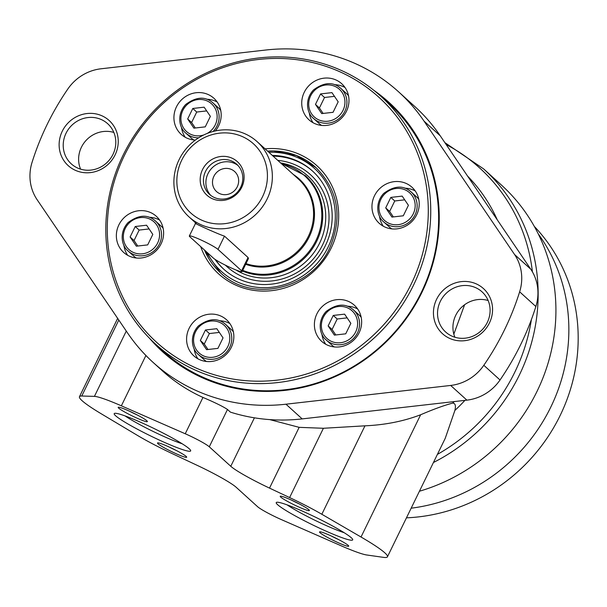 <?xml version="1.0" encoding="UTF-8"?>
<svg xmlns="http://www.w3.org/2000/svg" width="607" height="607" viewBox="0 0 607 607"><rect width="100%" height="100%" fill="white"/><g stroke="black" fill="none" stroke-linecap="round" stroke-linejoin="round"><path stroke-width="0.91" d="M550.761 407.153A174.558 164.975 132.2 0 1 411.159 508.196A174.558 164.975 132.2 0 0 550.761 407.153A174.558 164.975 132.2 0 0 538.272 233.923A174.558 164.975 132.2 0 1 550.761 407.153M534.304 226.403A174.558 164.975 132.2 0 1 560.094 415.613A174.558 164.975 132.2 0 1 406.455 517.839M147.698 244.894L136.347 246.184L130.11 236.996L135.224 226.51L146.575 225.212L152.812 234.408L147.698 244.894M205.265 126.855L193.914 128.153L187.677 118.957L192.791 108.471L204.142 107.181L210.379 116.369L205.265 126.855M333.068 112.303L321.718 113.6L315.481 104.404L320.595 93.918L331.946 92.628L338.182 101.817L333.068 112.303M403.298 215.788L391.947 217.078L385.711 207.89L390.825 197.404L402.175 196.107L408.412 205.303L403.298 215.788M345.732 333.82L334.381 335.11L328.144 325.921L333.258 315.435L344.609 314.145L350.846 323.334L345.732 333.82M217.928 348.372L206.577 349.662L200.34 340.474L205.454 329.988L216.805 328.698L223.042 337.887L217.928 348.372M411.144 284.19A165.423 156.348 132.2 0 1 133.593 315.792A165.423 156.348 132.2 0 1 258.62 59.456A165.423 156.348 132.2 0 1 411.144 284.19M231.328 347.325A24.356 23.02 132.2 0 1 193.861 355.892A24.356 23.02 132.2 0 1 193.163 322.385A24.356 23.02 132.2 0 1 226.578 319.798A24.356 23.02 132.2 0 1 231.328 347.325M359.124 332.773A24.356 23.02 132.2 0 1 321.657 341.339A24.356 23.02 132.2 0 1 320.966 307.832A24.356 23.02 132.2 0 1 354.382 305.245A24.356 23.02 132.2 0 1 359.124 332.773M416.698 214.734A24.356 23.02 132.2 0 1 379.231 223.3A24.356 23.02 132.2 0 1 378.533 189.794A24.356 23.02 132.2 0 1 411.948 187.214A24.356 23.02 132.2 0 1 416.698 214.734M346.46 111.256A24.356 23.02 132.2 0 1 308.993 119.822A24.356 23.02 132.2 0 1 308.303 86.315A24.356 23.02 132.2 0 1 341.718 83.728A24.356 23.02 132.2 0 1 346.46 111.256M195.34 140.073A24.356 23.02 132.2 0 1 181.197 134.375A24.356 23.02 132.2 0 1 180.499 100.868A24.356 23.02 132.2 0 1 213.914 98.281A24.356 23.02 132.2 0 1 218.664 125.808A24.356 23.02 132.2 0 1 215.341 130.945M161.09 243.839A24.356 23.02 132.2 0 1 123.623 252.406A24.356 23.02 132.2 0 1 122.933 218.899A24.356 23.02 132.2 0 1 156.348 216.32A24.356 23.02 132.2 0 1 161.09 243.839M413.397 285.419A167.456 158.26 132.2 0 1 155.802 344.313A167.456 158.26 132.2 0 1 151.029 113.949A167.456 158.26 132.2 0 1 380.756 96.202A167.456 158.26 132.2 0 1 413.397 285.419M168.222 355.535A167.456 158.26 132.2 0 1 166.022 353.578L155.802 344.313M380.756 96.202L390.976 105.466A167.456 158.26 132.2 0 1 393.139 107.469M272.331 155.438A66.171 62.536 132.2 0 1 312.43 170.969A66.171 62.536 132.2 0 1 325.329 245.736A66.171 62.536 132.2 0 1 223.535 269.007A66.171 62.536 132.2 0 1 214.946 259.303M223.93 269.364A66.171 62.536 132.2 0 1 215.485 259.667M273.12 156.151A66.171 62.536 132.2 0 1 312.825 171.326M277.778 160.369A62.111 58.704 132.2 0 1 322.598 244.871A62.111 58.704 132.2 0 1 225.44 265.198M280.586 162.919A59.387 56.132 132.2 0 1 319.578 243.217A59.387 56.132 132.2 0 1 236.131 270.032M197.928 358.805A24.356 23.02 132.2 0 1 194.126 348.699M219.446 320.769A24.356 23.02 132.2 0 1 229.878 323.569M206.486 361.484A20.297 19.181 132.2 0 1 203.952 359.564L198.451 354.571C191.888 349.64 189.058 335.944 198.345 326.02C208.952 318.144 218.08 317.643 225.721 324.502A20.297 19.181 132.2 0 1 229.674 347.439A20.297 19.181 132.2 0 1 198.451 354.571M225.721 324.502L231.221 329.487A20.297 19.181 132.2 0 1 233.376 331.824M127.698 255.319A24.356 23.02 132.2 0 1 123.896 245.213M149.216 217.291A24.356 23.02 132.2 0 1 159.641 220.083M136.249 258.005A20.297 19.181 132.2 0 1 133.722 256.086L128.221 251.093C121.658 246.154 118.82 232.466 128.115 222.534C138.722 214.666 147.85 214.157 155.483 221.016A20.297 19.181 132.2 0 1 159.444 243.953A20.297 19.181 132.2 0 1 128.221 251.093M155.483 221.016L160.992 226.009A20.297 19.181 132.2 0 1 163.146 228.338M185.264 137.288A24.356 23.02 132.2 0 1 181.463 127.182M206.782 99.252A24.356 23.02 132.2 0 1 217.215 102.052M193.823 139.967A20.297 19.181 132.2 0 1 191.288 138.047L185.788 133.062C179.224 128.123 176.394 114.427 185.681 104.503C196.296 96.627 205.416 96.126 213.057 102.985A20.297 19.181 132.2 0 1 217.01 125.922A20.297 19.181 132.2 0 1 213.08 131.491M213.057 102.985L218.558 107.978A20.297 19.181 132.2 0 1 220.713 110.307M313.068 122.735A24.356 23.02 132.2 0 1 309.267 112.629M334.586 84.699A24.356 23.02 132.2 0 1 345.019 87.499M321.627 125.414A20.297 19.181 132.2 0 1 319.092 123.494L313.591 118.509C307.028 113.57 304.19 99.874 313.485 89.95C324.092 82.074 333.22 81.573 340.861 88.432A20.297 19.181 132.2 0 1 344.814 111.369A20.297 19.181 132.2 0 1 313.591 118.509M340.861 88.432L346.362 93.425A20.297 19.181 132.2 0 1 348.517 95.754M383.298 226.214A24.356 23.02 132.2 0 1 379.496 216.107M404.816 188.185A24.356 23.02 132.2 0 1 415.249 190.977M391.856 228.9A20.297 19.181 132.2 0 1 389.322 226.98L383.821 221.987C377.266 217.048 374.428 203.36 383.715 193.428C394.33 185.56 403.45 185.052 411.091 191.911A20.297 19.181 132.2 0 1 415.044 214.848A20.297 19.181 132.2 0 1 383.821 221.987M411.091 191.911L416.592 196.903A20.297 19.181 132.2 0 1 418.747 199.233M325.731 344.252A24.356 23.02 132.2 0 1 321.93 334.146M347.25 306.216A24.356 23.02 132.2 0 1 357.682 309.016M334.282 346.931A20.297 19.181 132.2 0 1 331.756 345.011L326.255 340.019C319.692 335.087 316.854 321.391 326.149 311.467C336.756 303.591 345.884 303.09 353.517 309.949A20.297 19.181 132.2 0 1 357.477 332.886A20.297 19.181 132.2 0 1 326.255 340.019M353.517 309.949L359.025 314.934A20.297 19.181 132.2 0 1 361.18 317.271M207.981 349.503L204.271 344.04L200.34 340.474M204.271 344.04L209.385 333.554L205.454 329.988M209.385 333.554L219.332 332.424M335.785 334.95L332.075 329.487L328.144 325.921M332.075 329.487L337.188 319.001L333.258 315.435M337.188 319.001L347.136 317.871M393.351 216.919L389.641 211.448L385.711 207.89M389.641 211.448L394.755 200.97L390.825 197.404M394.755 200.97L404.702 199.832M323.121 113.441L319.411 107.97L315.481 104.404M319.411 107.97L324.525 97.484L320.595 93.918M324.525 97.484L334.472 96.354M195.317 127.994L191.607 122.523L187.677 118.957M191.607 122.523L196.721 112.037L192.791 108.471M196.721 112.037L206.668 110.906M137.751 246.025L134.041 240.554L130.11 236.996M134.041 240.554L139.155 230.076L135.224 226.51M139.155 230.076L149.102 228.938M262.596 196.592A46.686 44.121 132.2 0 1 184.27 205.507A46.686 44.121 132.2 0 1 219.552 133.168A46.686 44.121 132.2 0 1 262.596 196.592M212.26 198.679A22.641 21.397 132.2 0 1 210.09 160.665A22.641 21.397 132.2 0 1 244.075 175.924A22.641 21.397 132.2 0 1 212.26 198.679M267.095 199.066A50.745 47.961 132.2 0 1 189.043 216.911A50.745 47.961 132.2 0 1 187.593 147.099A50.745 47.961 132.2 0 1 257.209 141.719A50.745 47.961 132.2 0 1 267.095 199.066M189.331 235.971A16.237 1.555 -154 0 0 189.847 236.776L213.436 258.157A16.237 1.555 -154 0 0 229.15 266.989A16.237 1.555 -154 0 0 242.102 271.595A16.237 1.555 -154 0 0 241.578 270.798L217.996 249.409A16.237 1.555 -154 0 0 202.275 240.577A16.237 1.555 -154 0 0 189.331 235.971L195.727 223.004M196.327 223.49C189.141 221.107 218.968 234.522 224.476 236.131L248.058 257.512L248.445 258.567L242.102 271.595M214.263 197.472A20.297 19.181 132.2 0 1 209.491 194.354A20.297 19.181 132.2 0 1 208.914 166.432A20.297 19.181 132.2 0 1 236.76 164.277A20.297 19.181 132.2 0 1 239.204 189.824A20.297 19.181 132.2 0 1 214.263 197.472M210.766 195.408A20.297 19.181 132.2 0 1 211.373 168.655A20.297 19.181 132.2 0 1 237.936 165.445M219.696 193.61A13.491 12.755 132.2 0 1 216.517 191.539A13.491 12.755 132.2 0 1 216.138 172.98A13.491 12.755 132.2 0 1 234.643 171.546A13.491 12.755 132.2 0 1 236.267 188.527A13.491 12.755 132.2 0 1 219.696 193.61M269.728 419.604L299.16 427.343L323.402 428.276L364.966 425.826C385.134 424.938 403.693 421.243 420.651 414.756C433.466 409.247 444.142 405.362 452.678 403.101C455.28 403.223 456.016 405.658 454.893 410.415L445.242 438.307M265.722 50.032A182.677 172.654 132.2 0 1 398.549 91.786A182.677 172.654 132.2 0 1 424.035 121.127L514.546 254.492A45.222 42.74 132.2 0 1 519.645 291.823A263.87 249.386 132.2 0 1 483.817 365.285A45.222 42.74 132.2 0 1 450.675 385.445L285.965 404.201A182.677 172.654 132.2 0 1 153.139 362.447A182.677 172.654 132.2 0 1 127.66 333.106L37.141 199.741A45.222 42.74 132.2 0 1 32.042 162.418A263.87 249.386 132.2 0 1 67.878 88.948A45.222 42.74 132.2 0 1 101.012 68.788L265.722 50.032M398.549 91.786L414.763 106.483A182.677 172.654 132.2 0 1 440.25 135.824L530.761 269.189A45.222 42.74 132.2 0 1 535.86 306.52A263.87 249.386 132.2 0 1 500.031 379.99A45.222 42.74 132.2 0 1 466.889 400.142L302.18 418.898A182.677 172.654 132.2 0 1 230.432 412.138L227.481 409.467L209.278 446.798A20.297 1.95 -154 0 0 185.241 433.762L121.362 405.817A48.712 4.674 -154 0 0 94.426 396.379L81.755 396.014A81.194 7.792 -154 0 0 79.464 396.697A81.194 7.792 -154 0 0 101.559 413.974L137.516 435.447A48.712 4.674 -154 0 0 172.616 453.808L197.214 465.364A40.593 3.9 -154 0 1 236.206 487.307L257.558 506.67A20.297 1.95 -154 0 0 281.534 519.675L340.656 545.572A48.712 4.674 -154 0 0 366.734 554.988L383.457 557.355A81.194 7.792 -154 0 0 387.433 556.831A81.194 7.792 -154 0 0 361.021 537.013L321.831 514.266A48.712 4.674 -154 0 0 289.607 497.565L269.523 488.111A40.593 3.9 -154 0 1 230.774 466.282L209.278 446.798M444.87 142.637L483.612 168.905L501.39 185.029A182.677 172.654 132.2 0 1 536.99 391.447A182.677 172.654 132.2 0 1 419.429 491.238M373.98 90.42A168.412 159.163 132.2 0 1 421.789 292.657A168.412 159.163 132.2 0 1 149.383 338.137M115.087 154.929A30.464 28.795 132.2 0 1 63.97 160.749A30.464 28.795 132.2 0 1 86.998 113.539A30.464 28.795 132.2 0 1 115.087 154.929M489.409 323.015A30.464 28.795 132.2 0 1 438.292 328.842A30.464 28.795 132.2 0 1 461.312 281.625A30.464 28.795 132.2 0 1 489.409 323.015M153.139 362.447L162.623 371.052C174.657 381.924 188.102 390.718 202.958 397.433C214.643 402.388 222.822 406.394 227.481 409.467M464.621 304.729L453.831 334.161M80.564 169.141A27.095 25.608 132.2 0 1 85.928 140.574A27.095 25.608 132.2 0 1 113.835 132.447M454.886 337.226A27.095 25.608 132.2 0 1 460.243 308.66A27.095 25.608 132.2 0 1 488.149 300.533M487.3 322.446A27.095 25.608 132.2 0 1 445.614 331.976A27.095 25.608 132.2 0 1 444.848 294.699A27.095 25.608 132.2 0 1 482.019 291.83A27.095 25.608 132.2 0 1 487.3 322.446M112.985 154.36A27.095 25.608 132.2 0 1 71.3 163.882A27.095 25.608 132.2 0 1 70.533 126.613A27.095 25.608 132.2 0 1 107.705 123.737A27.095 25.608 132.2 0 1 112.985 154.36M384.451 99.548A167.555 158.359 132.2 0 1 388.601 103.175A167.555 158.359 132.2 0 1 421.258 292.513A167.555 158.359 132.2 0 1 163.503 351.438A167.555 158.359 132.2 0 1 159.489 347.659M166.083 353.714A167.555 158.359 132.2 0 1 164.588 352.28M389.55 104.169A167.555 158.359 132.2 0 1 391.12 105.512M351.324 537.787A42.536 4.082 26 0 1 352.69 539.441A42.536 4.082 26 0 1 312.673 524.903A42.536 4.082 26 0 1 276.587 502.323A42.536 4.082 26 0 1 311.998 515.518A42.536 4.082 26 0 1 351.324 537.787M348.19 545.374A16.237 1.555 26 0 1 348.706 546.004A16.237 1.555 26 0 1 333.433 540.458A16.237 1.555 26 0 1 319.654 531.838A16.237 1.555 26 0 1 333.175 536.876A16.237 1.555 26 0 1 348.19 545.374M308.88 509.736A16.237 1.555 26 0 1 309.403 510.366A16.237 1.555 26 0 1 294.129 504.819A16.237 1.555 26 0 1 280.351 496.2A16.237 1.555 26 0 1 293.864 501.23A16.237 1.555 26 0 1 308.88 509.736M189.301 448.839A42.536 4.082 26 0 1 190.659 450.493A42.536 4.082 26 0 1 150.65 435.955A42.536 4.082 26 0 1 114.556 413.375A42.536 4.082 26 0 1 149.975 426.569A42.536 4.082 26 0 1 189.301 448.839M186.167 456.426A16.237 1.555 26 0 1 186.683 457.056A16.237 1.555 26 0 1 171.409 451.509A16.237 1.555 26 0 1 157.63 442.89A16.237 1.555 26 0 1 171.151 447.928A16.237 1.555 26 0 1 186.167 456.426M146.856 420.788A16.237 1.555 26 0 1 147.38 421.417A16.237 1.555 26 0 1 132.098 415.871A16.237 1.555 26 0 1 118.327 407.251A16.237 1.555 26 0 1 131.84 412.29A16.237 1.555 26 0 1 146.856 420.788M137.265 414.983A13.491 1.297 26 0 1 129.617 411.25M176.576 450.622A13.491 1.297 26 0 1 168.928 446.889M182.146 443.755A37.816 3.627 26 0 1 125.118 415.939M299.289 503.931A13.491 1.297 26 0 1 291.648 500.198M338.6 539.57A13.491 1.297 26 0 1 330.952 535.837M344.169 532.703A37.816 3.627 26 0 1 287.141 504.887M157.645 242.967A18.673 17.649 132.2 0 1 126.309 246.533A18.673 17.649 132.2 0 1 140.422 217.594A18.673 17.649 132.2 0 1 157.645 242.967M203.793 134.944A18.673 17.649 132.2 0 1 180.916 119.086A18.673 17.649 132.2 0 1 203.019 99.7A18.673 17.649 132.2 0 1 215.212 124.936A18.673 17.649 132.2 0 1 207.184 133.449M343.016 110.383A18.673 17.649 132.2 0 1 311.679 113.949A18.673 17.649 132.2 0 1 325.792 85.01A18.673 17.649 132.2 0 1 343.016 110.383M413.246 213.861A18.673 17.649 132.2 0 1 381.917 217.427A18.673 17.649 132.2 0 1 396.03 188.496A18.673 17.649 132.2 0 1 413.246 213.861M355.679 331.892A18.673 17.649 132.2 0 1 324.343 335.466A18.673 17.649 132.2 0 1 338.456 306.527A18.673 17.649 132.2 0 1 355.679 331.892M227.875 346.445A18.673 17.649 132.2 0 1 196.547 350.019A18.673 17.649 132.2 0 1 210.659 321.08A18.673 17.649 132.2 0 1 227.875 346.445M265.062 148.836A73.075 69.061 132.2 0 1 331.111 248.248A73.075 69.061 132.2 0 1 262.922 291.094A73.075 69.061 132.2 0 1 200.697 246.609M267.55 151.097A71.042 67.142 132.2 0 1 315.997 167.623C338.198 190.272 342.796 217.002 329.776 247.8C311.163 289.683 251.48 303.288 220.561 272.884A71.042 67.142 132.2 0 1 204.468 250.031M268.901 152.327A69.418 65.609 132.2 0 1 328.144 247.003A69.418 65.609 132.2 0 1 267.232 287.642A69.418 65.609 132.2 0 1 207.162 252.466M198.626 137.819A20.297 19.181 132.2 0 1 185.788 133.062M257.209 141.719L298.424 179.095A50.745 47.961 132.2 0 1 308.318 236.434A50.745 47.961 132.2 0 1 246.002 263.597M293.318 174.459A51.337 48.522 132.2 0 1 309.175 236.98A51.337 48.522 132.2 0 1 245.66 264.288M281.489 163.738A57.377 54.228 132.2 0 1 315.868 240.653A57.377 54.228 132.2 0 1 242.709 270.343M280.92 163.215L305.435 175.696A57.969 54.789 132.2 0 1 316.733 241.199A57.969 54.789 132.2 0 1 242.383 271.018M224.476 236.131L217.996 249.409M248.058 257.512L241.578 270.798M467.572 176.083A166.857 157.699 132.2 0 1 497.315 219.916M464.916 400.37A166.857 157.699 132.2 0 1 454.893 410.415M454.226 401.584A164.414 155.384 132.2 0 1 452.678 403.101M446.168 144.549A180.719 170.802 132.2 0 1 532.415 271.837M531.406 319.548A180.719 170.802 132.2 0 1 437.389 454.4M440.25 135.824L424.035 121.127M483.612 168.905A182.677 172.654 132.2 0 1 519.22 375.331A182.677 172.654 132.2 0 1 433.436 462.511M302.18 418.898L285.965 404.201M530.761 269.189L514.546 254.492M535.86 306.52L519.645 291.823M500.031 379.99L483.817 365.285M466.889 400.142L450.675 385.445M202.958 397.433L185.241 433.762M254.409 417.828L230.774 466.282M118.805 320.064L81.755 396.014M323.402 428.276L289.607 497.565M364.966 425.826L321.831 514.266M299.16 427.343L269.523 488.111M420.651 414.756L361.021 537.013M126.279 331.073L94.426 396.379M145.915 355.482L121.362 405.817M220.607 272.93L204.536 250.092M267.604 151.151L273.613 151.014L296.466 155.559L316.042 167.669M189.043 216.911L195.742 222.989M117.659 318.379L79.464 396.697M445.242 438.315L387.433 556.831"/></g></svg>
